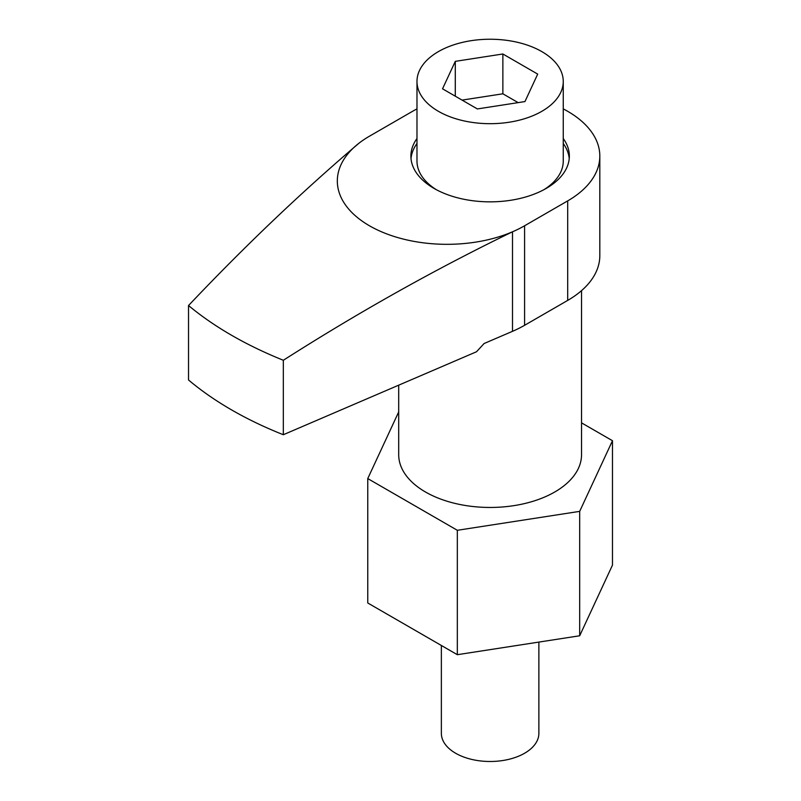 <?xml version="1.0" encoding="UTF-8"?>
<svg xmlns="http://www.w3.org/2000/svg" width="801" height="801" viewBox="0 0 801 801"><rect width="100%" height="100%" fill="white"/><g stroke="black" fill="none" stroke-linecap="round" stroke-linejoin="round"><path stroke-width="1.2" d="M416.981 138.513A79.229 45.747 0 0 0 410.893 156.105A79.229 45.747 0 0 0 434.092 188.445A79.229 45.747 0 0 0 520.44 198.368A79.229 45.747 0 0 0 569.351 156.105A79.229 45.747 0 0 0 563.253 138.513M416.981 143.489A79.229 45.747 0 0 0 411.003 158.598M581.536 290.643L581.536 454.678A91.414 52.776 180 0 1 525.106 503.439A91.414 52.776 180 0 1 425.471 491.994A91.414 52.776 180 0 1 398.698 454.678L398.698 385.181M599.819 156.105L599.819 255.629A109.697 63.339 0 0 1 567.689 300.415L524.595 325.296A109.697 63.339 180 0 1 512.5 331.324L512.5 231.799A109.697 63.339 0 0 0 524.595 225.772L567.689 200.891A109.697 63.339 0 0 0 599.819 156.105A109.697 63.339 0 0 0 567.689 111.319A109.697 63.339 0 0 0 563.253 108.896M416.981 108.896A109.697 63.339 0 0 0 412.545 111.319L369.451 136.2A109.697 63.339 0 0 0 359.008 143.179C301.637 191.97 244.816 246.087 188.525 305.531L188.525 379.984A365.667 211.114 0 0 0 283.334 434.723L476.525 351.749L484.094 343.529L512.5 331.324M359.008 143.179A109.697 63.339 180 0 0 369.451 225.772A109.697 63.339 180 0 0 512.5 231.799C435.494 269.116 359.108 311.939 283.334 360.27L283.334 434.723M188.525 305.531C214.278 326.908 245.877 345.151 283.334 360.27M569.231 158.598A79.229 45.747 0 0 0 563.253 143.489M441.361 645.476L441.361 733.346A48.761 28.145 0 0 0 455.639 753.25A48.761 28.145 0 0 0 508.775 759.348A48.761 28.145 0 0 0 538.873 733.346L538.873 642.082M398.698 411.914L367.759 478.577L367.759 602.983L457.331 654.697L457.331 530.292L367.759 478.577M581.536 422.858L612.475 440.72L579.684 511.368L457.331 530.292M579.684 511.368L579.684 635.774L457.331 654.697M612.475 440.72L612.475 565.126L579.684 635.774M543.899 189.697A73.131 42.223 0 0 0 563.253 161.081L563.253 81.462A73.131 42.223 0 0 0 541.826 51.604A73.131 42.223 0 0 0 462.127 42.453A73.131 42.223 0 0 0 416.981 81.462A73.131 42.223 0 0 0 438.407 111.319A73.131 42.223 0 0 0 518.107 120.47A73.131 42.223 0 0 0 563.253 81.462M502.868 53.987L537.701 74.103L524.945 101.577L477.366 108.936L442.532 88.821L455.288 61.357L502.868 53.987L502.868 93.797L462.087 100.105M455.288 96.18L455.288 61.357M518.157 102.628L502.868 93.797M416.981 81.462L416.981 161.081A73.131 42.223 0 0 0 436.335 189.697M524.595 325.296L524.595 225.772M567.689 300.415L567.689 200.891"/></g></svg>
